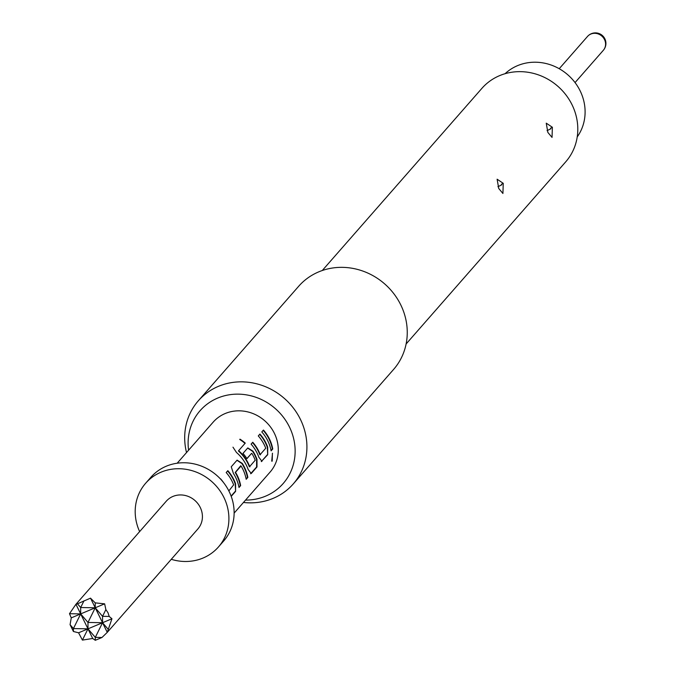 <?xml version="1.0" encoding="UTF-8"?>
<svg xmlns="http://www.w3.org/2000/svg" width="674" height="674" viewBox="0 0 674 674"><rect width="100%" height="100%" fill="white"/><g stroke="black" fill="none" stroke-linecap="round" stroke-linejoin="round"><path stroke-width="1.01" d="M271.723 461.168L272.481 453.24M272.389 453.341L272.203 461.159L272.389 453.341M234.131 513.116L270.097 472.07A37.862 35.065 -138.8 0 0 274.394 433.34A37.862 35.065 -138.8 0 0 213.153 422.168L177.186 463.215M272.751 448.977L271.1 450.855A37.862 35.065 41.2 0 0 267.797 440.863A37.862 35.065 41.2 0 0 261.798 431.924L263.45 430.046A37.862 35.065 41.2 0 1 269.448 438.985A37.862 35.065 41.2 0 1 272.751 448.977L272.347 449.019A37.441 34.677 41.2 0 0 269.078 439.145A37.441 34.677 41.2 0 0 263.189 430.341M261.495 461.572L261.942 461.311L258.85 457.242A37.862 35.065 41.2 0 0 257.097 453.08A37.862 35.065 41.2 0 0 251.099 444.132L252.75 442.254A37.862 35.065 41.2 0 1 258.749 451.201A37.862 35.065 41.2 0 1 260.198 454.554L265.741 448.227A37.862 35.065 41.2 0 0 264.284 444.874A37.862 35.065 41.2 0 0 258.285 435.926L259.937 434.048A37.862 35.065 41.2 0 1 265.935 442.995A37.862 35.065 41.2 0 1 267.688 447.165L267.3 447.266A37.441 34.677 41.2 0 0 265.573 443.147A37.441 34.677 41.2 0 0 259.675 434.351M261.293 461.555L267.696 454.739L267.688 447.165M250.593 473.763L256.6 466.989L256.6 459.483A37.441 34.677 41.2 0 0 254.873 455.363A37.441 34.677 41.2 0 0 252.615 451.369L252.952 451.167A37.862 35.065 41.2 0 1 255.235 455.203A37.862 35.065 41.2 0 1 256.988 459.373L256.996 466.947L251.242 473.519L248.15 469.449A37.862 35.065 41.2 0 0 246.398 465.287A37.862 35.065 41.2 0 0 236.473 452.473L232.968 447.165M247.838 477.403L246.187 479.281A37.862 35.065 41.2 0 0 242.884 469.298A37.862 35.065 41.2 0 0 241.073 465.995L235.529 472.322A37.862 35.065 41.2 0 1 237.349 475.617A37.862 35.065 41.2 0 1 240.652 485.609L239 487.487A37.862 35.065 41.2 0 0 235.698 477.495A37.862 35.065 41.2 0 0 233.423 473.46L231.241 466.796L237.096 460.131L242.252 463.375A37.862 35.065 41.2 0 1 244.536 467.419A37.862 35.065 41.2 0 1 247.838 477.403L247.434 477.445A37.441 34.677 41.2 0 0 244.173 467.571A37.441 34.677 41.2 0 0 241.915 463.577L236.962 460.275M228.84 490.908L233.642 484.859A37.862 35.065 41.2 0 0 232.185 481.506A37.862 35.065 41.2 0 0 226.186 472.558L227.837 470.679A37.862 35.065 41.2 0 1 233.836 479.627A37.862 35.065 41.2 0 1 235.588 483.789L235.201 483.898A37.441 34.677 41.2 0 0 233.474 479.778A37.441 34.677 41.2 0 0 227.576 470.974M231.216 496.367L235.597 491.363L235.588 483.789M223.608 482.66A37.862 35.065 41.2 0 0 220.651 478.885L220.516 479.037M239.961 439.162A37.862 35.065 41.2 0 1 245.26 443.113L238.748 450.552L238.967 450.973A37.862 35.065 41.2 0 1 248.226 463.206A37.862 35.065 41.2 0 1 249.675 466.551L255.219 460.232A37.862 35.065 41.2 0 0 253.769 456.879A37.862 35.065 41.2 0 0 251.958 453.585L251.613 453.332L246.937 458.674A37.862 35.065 41.2 0 0 242.977 453.4L247.796 447.915L252.952 451.167M188.585 450.198A55.251 51.173 41.2 0 1 225.824 395.461A55.251 51.173 41.2 0 1 289.449 427.004A55.251 51.173 41.2 0 1 245.53 500.1M186.521 452.557A63.095 58.444 41.2 0 1 198.35 400.76A63.095 58.444 41.2 0 1 300.427 419.38A63.095 58.444 41.2 0 1 293.257 483.932A63.095 58.444 41.2 0 1 243.466 502.459M198.35 400.76L298.683 286.265A63.095 58.444 41.2 0 1 400.76 304.884A63.095 58.444 41.2 0 1 393.591 369.436L293.257 483.932M498.735 188.484L497.117 179.217L503.251 183.328L502.914 193.472L498.735 188.484M547.852 132.424L546.243 123.165L552.377 127.268L552.04 137.412L547.852 132.424M322.273 270.518L481.893 88.361A55.74 51.62 41.2 0 1 572.066 104.807A55.74 51.62 41.2 0 1 565.73 161.827L406.11 343.984M547.052 130.638L550.835 128.81L550.548 128.195L552.377 127.268M497.934 186.69L501.717 184.87L501.431 184.246L503.251 183.328M577.222 136.923A48.166 44.61 -138.8 0 0 573.422 80.543A48.166 44.61 -138.8 0 0 517.514 65.664A48.166 44.61 -138.8 0 0 505.079 73.702M139.636 531.584A48.376 44.804 41.2 0 1 145.668 483.224L150.892 477.259A48.376 44.804 41.2 0 1 229.152 491.531A48.376 44.804 41.2 0 1 223.658 541.02L218.435 546.985A48.376 44.804 41.2 0 1 171.28 559.31M145.668 483.224A48.376 44.804 41.2 0 1 223.928 497.496A48.376 44.804 41.2 0 1 218.435 546.985M200.254 507.446A21.029 19.479 41.2 0 1 197.87 528.964L107.267 632.355L111.951 618.757L109.213 616.44L108 612.725L105.869 609.608L104.639 603.828L95.236 602.876L90.51 598.15L75.69 604.57L166.234 501.245A21.029 19.479 41.2 0 1 200.254 507.446M82.413 640.098L87.982 628.842L73.424 628.572L80.669 613.913L75.943 604.275L69.489 613.702L71.267 617.864L70.071 624.663L73.415 631.496L78.58 632.793L82.413 640.098L92.7 638.48L95.295 640.3L101.968 637.494L107.267 632.355L102.549 622.717L108.169 629.263M111.951 618.757L102.549 622.717L87.991 622.447L95.236 607.788L102.549 616.322L102.549 622.717L78.58 632.793M109.213 616.44L102.549 616.322L105.869 609.608M104.639 603.828L71.267 617.864M95.236 602.876L95.236 607.788L80.678 607.518L83.989 600.812M77.325 603.609L80.678 607.518L80.669 613.913L69.489 613.702M101.968 637.494L95.304 637.377L95.295 640.3M70.071 624.663L73.424 628.572L73.415 631.496M92.7 638.48L80.669 613.913L87.991 622.447L87.982 628.842L95.304 637.377L102.549 622.717L90.51 598.15M271.041 450.51L272.347 449.019M267.696 454.739L267.3 447.266M261.537 461.353L267.3 454.781M252.489 442.548A37.441 34.677 41.2 0 1 258.378 451.353A37.441 34.677 41.2 0 1 259.819 454.664L260.198 454.554M260.459 454.832L259.819 454.664M239.759 439.499A37.441 34.677 41.2 0 1 244.999 443.408L238.486 450.847L238.706 451.26A37.441 34.677 41.2 0 1 247.863 463.358A37.441 34.677 41.2 0 1 249.296 466.669L249.675 466.551M252.615 451.369L247.661 448.058M246.861 458.564L251.613 453.332M249.296 466.669L249.936 466.838M235.529 472.322L235.192 472.516A37.441 34.677 41.2 0 1 236.978 475.768A37.441 34.677 41.2 0 1 240.247 485.651L238.941 487.142M235.192 472.516L240.736 465.751M246.128 478.936L247.434 477.445M235.597 491.363L235.201 483.898M231.106 496.081L235.201 491.405M587.501 36.463A10.514 10.514 0 0 1 603.938 37.247A10.514 10.514 0 0 1 603.314 50.323A10.514 9.739 -138.8 0 0 604.511 39.564A10.514 9.739 -138.8 0 0 590.837 34.062A10.514 9.739 -138.8 0 0 587.501 36.463L559.226 68.723M603.314 50.323L575.048 82.582"/></g></svg>
